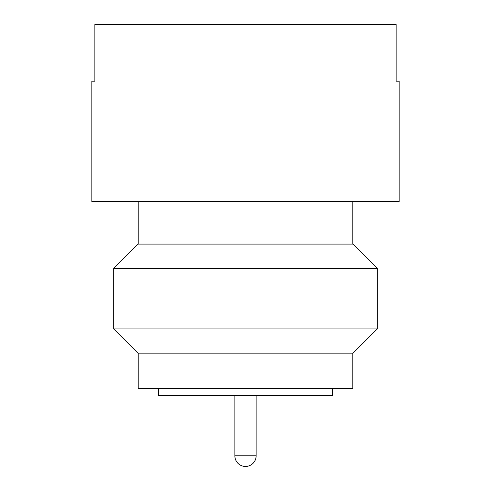 <?xml version="1.0" encoding="UTF-8"?>
<svg xmlns="http://www.w3.org/2000/svg" width="491" height="491" viewBox="0 0 491 491"><rect width="100%" height="100%" fill="white"/><g stroke="black" fill="none" stroke-linecap="round" stroke-linejoin="round"><path stroke-width="0.74" d="M332.603 388.553L332.603 395.636L158.397 395.636L158.397 388.553M91.829 81.205L94.873 81.205L94.873 24.55L396.127 24.55L396.127 81.205L399.171 81.205L399.171 201.592L91.829 201.592L91.829 81.205L94.873 81.205M138.21 201.592L138.21 244.082M352.79 201.592L352.79 244.082M377.291 268.301L353.072 244.082L137.928 244.082L113.709 268.301L113.709 328.921L377.291 328.921L377.291 268.301L113.709 268.301M377.291 328.921L353.072 353.139L137.928 353.139L113.709 328.921M138.21 353.139L138.21 388.553L352.79 388.553L352.79 353.139M399.171 81.205L396.127 81.205M256.124 455.826A10.624 10.624 0 0 1 245.5 466.45A10.624 10.624 0 0 1 234.876 455.826L256.124 455.826L256.124 395.636M234.876 455.826L234.876 395.636"/></g></svg>
